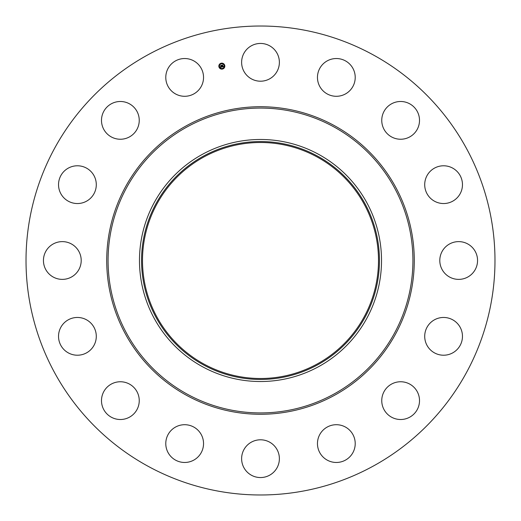 <?xml version="1.0" encoding="UTF-8"?>
<svg xmlns="http://www.w3.org/2000/svg" width="521" height="521" viewBox="0 0 521 521"><rect width="100%" height="100%" fill="white"/><g stroke="black" fill="none" stroke-linecap="round" stroke-linejoin="round"><path stroke-width="0.78" d="M243.932 53.272A18.88 18.88 0 0 1 269.552 45.757A18.88 18.88 0 0 1 277.068 71.377A18.88 18.88 0 0 1 251.448 78.892A18.88 18.88 0 0 1 243.932 53.272M148.081 466.275A234.483 234.483 0 0 1 54.725 148.081A234.483 234.483 0 0 1 372.919 54.725A234.483 234.483 0 0 1 466.275 372.919A234.483 234.483 0 0 1 148.081 466.275M196.502 458.291A18.88 18.88 0 0 1 169.957 455.432A18.88 18.88 0 0 1 172.816 428.887A18.88 18.88 0 0 1 199.367 431.746A18.88 18.88 0 0 1 196.502 458.291M395.315 102.253A18.88 18.88 0 0 1 418.747 115.056A18.88 18.88 0 0 1 405.944 138.482A18.88 18.88 0 0 1 382.518 125.685A18.88 18.88 0 0 1 395.315 102.253M125.685 418.747A18.88 18.88 0 0 1 102.253 405.944A18.88 18.88 0 0 1 115.056 382.518A18.88 18.88 0 0 1 138.482 395.315A18.88 18.88 0 0 1 125.685 418.747M445.611 165.893A18.88 18.88 0 0 1 462.361 186.681A18.88 18.88 0 0 1 441.567 203.431A18.88 18.88 0 0 1 424.817 182.637A18.88 18.88 0 0 1 445.611 165.893M75.389 355.107A18.88 18.88 0 0 1 58.639 334.319A18.88 18.88 0 0 1 79.433 317.569A18.88 18.88 0 0 1 96.183 338.363A18.88 18.88 0 0 1 75.389 355.107M467.728 243.932A18.88 18.88 0 0 1 475.243 269.552A18.88 18.88 0 0 1 449.623 277.068A18.88 18.88 0 0 1 442.108 251.448A18.88 18.88 0 0 1 467.728 243.932M53.272 277.068A18.88 18.88 0 0 1 45.757 251.448A18.88 18.88 0 0 1 71.377 243.932A18.88 18.88 0 0 1 78.892 269.552A18.88 18.88 0 0 1 53.272 277.068M458.291 324.498A18.88 18.88 0 0 1 455.432 351.043A18.88 18.88 0 0 1 428.887 348.184A18.88 18.88 0 0 1 431.746 321.633A18.88 18.88 0 0 1 458.291 324.498M62.709 196.502A18.88 18.88 0 0 1 65.568 169.957A18.88 18.88 0 0 1 92.113 172.816A18.88 18.88 0 0 1 89.254 199.367A18.88 18.88 0 0 1 62.709 196.502M418.747 395.315A18.88 18.88 0 0 1 405.944 418.747A18.88 18.88 0 0 1 382.518 405.944A18.88 18.88 0 0 1 395.315 382.518A18.88 18.88 0 0 1 418.747 395.315M102.253 125.685A18.88 18.88 0 0 1 115.056 102.253A18.88 18.88 0 0 1 138.482 115.056A18.88 18.88 0 0 1 125.685 138.482A18.88 18.88 0 0 1 102.253 125.685M355.107 445.611A18.88 18.88 0 0 1 334.319 462.361A18.88 18.88 0 0 1 317.569 441.567A18.88 18.88 0 0 1 338.363 424.817A18.88 18.88 0 0 1 355.107 445.611M165.893 75.389A18.88 18.88 0 0 1 186.681 58.639A18.88 18.88 0 0 1 203.431 79.433A18.88 18.88 0 0 1 182.637 96.183A18.88 18.88 0 0 1 165.893 75.389M277.068 467.728A18.88 18.88 0 0 1 251.448 475.243A18.88 18.88 0 0 1 243.932 449.623A18.88 18.88 0 0 1 269.552 442.108A18.88 18.88 0 0 1 277.068 467.728M324.498 62.709A18.88 18.88 0 0 1 351.043 65.568A18.88 18.88 0 0 1 348.184 92.113A18.88 18.88 0 0 1 321.633 89.254A18.88 18.88 0 0 1 324.498 62.709M317.074 156.945A118 118 0 0 1 364.055 317.074A118 118 0 0 1 203.926 364.055A118 118 0 0 1 156.945 203.926A118 118 0 0 1 317.074 156.945M203.47 156.111A118.951 118.951 0 0 0 156.111 317.53A118.951 118.951 0 0 0 317.53 364.889A118.951 118.951 0 0 0 364.889 203.47A118.951 118.951 0 0 0 203.47 156.111M318.52 366.706A121.022 121.022 0 0 1 154.294 202.48A121.022 121.022 0 0 1 318.52 154.294A121.022 121.022 0 0 1 366.706 318.52A121.022 121.022 0 0 1 139.478 260.5A121.022 121.022 0 0 1 318.52 154.294A121.022 121.022 0 0 1 318.52 366.706M224.772 65.548A2.996 2.996 0 0 1 222.421 69.072A2.996 2.996 0 0 1 218.898 66.714A2.996 2.996 0 0 1 221.256 63.197A2.996 2.996 0 0 1 224.772 65.548M219.523 66.59A2.358 2.358 0 0 1 221.379 63.816A2.358 2.358 0 0 1 224.154 65.672A2.358 2.358 0 0 1 222.298 68.446A2.358 2.358 0 0 1 219.523 66.59M222.011 67.014L222.122 66.584L222.623 66.766L222.187 65.262L222.773 65.151L222.897 66.708L223.281 66.33L223.548 66.695L222.011 67.014M221.913 66.948L222.063 66.538L221.913 66.948M222.246 66.708L222.011 65.19L222.662 65.06L222.089 65.21L222.246 66.708M221.894 67.033L220.559 67.3L221.314 66.929L221.21 66.434L220.858 66.734L220.748 66.193L221.301 66.304L220.976 65.522L221.607 65.399L221.894 67.033M220.813 66.955L221.445 67.014L221.321 66.414L221.347 66.962L220.813 66.955M220.448 67.242L220.63 66.812L220.448 67.242M220.754 66.708L220.644 66.147L220.754 66.708M220.904 66.271L220.78 65.438L221.523 65.288L220.858 65.457L220.904 66.271M222.18 68.792L222.539 68.72L222.18 68.792M219.035 66.688L219.387 66.616L219.035 66.688M220.175 68.394L220.526 68.323L220.175 68.394M221.138 63.542L221.497 63.471L221.138 63.542M219.432 64.682L219.79 64.611L219.432 64.682M224.642 65.574L224.284 65.646L224.642 65.574M224.245 67.587L223.887 67.658L224.245 67.587M223.502 63.868L223.144 63.94L223.502 63.868M333.577 126.733A152.432 152.432 0 0 1 394.267 333.577A152.432 152.432 0 0 1 187.423 394.267A152.432 152.432 0 0 1 126.733 187.423A152.432 152.432 0 0 1 333.577 126.733M334.228 125.548A153.78 153.78 0 0 1 395.452 334.228A153.78 153.78 0 0 1 186.772 395.452A153.78 153.78 0 0 1 125.548 186.772A153.78 153.78 0 0 1 334.228 125.548"/></g></svg>
